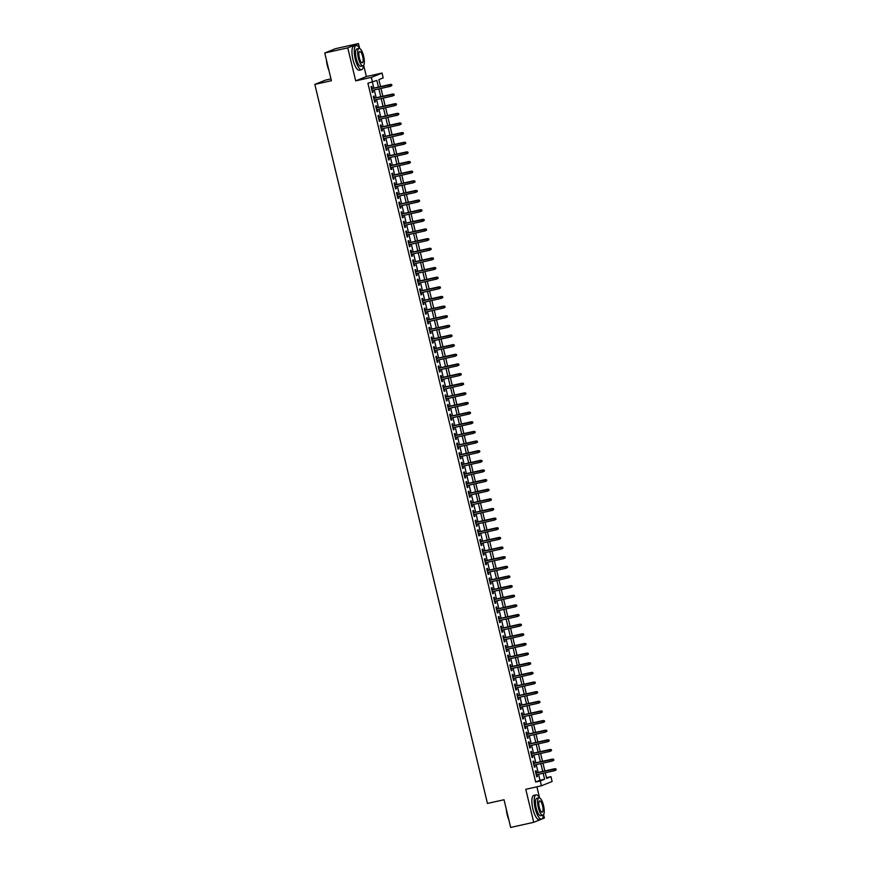 <?xml version="1.0" encoding="UTF-8"?>
<svg xmlns="http://www.w3.org/2000/svg" width="871" height="871" viewBox="0 0 871 871"><rect width="100%" height="100%" fill="white"/><g stroke="black" fill="none" stroke-linecap="round" stroke-linejoin="round"><path stroke-width="1.31" d="M546.455 777.683L550.962 776.671L552.116 781.494L541.424 785.805L540.27 780.982L544.604 779.229L543.166 773.241M330.969 78.891L325.525 80.099L314.834 84.411L487.455 803.443L504.026 799.741L510.678 827.45L533.705 822.311L544.397 818L543.591 814.657M539.563 797.88L536.906 786.807M314.834 84.411L331.405 80.709L324.752 53L335.444 48.689L358.46 43.55L347.769 47.861L355.695 80.872L371.351 77.377L382.042 73.066L383.196 77.889L378.863 79.631L380.54 86.61M355.695 80.872L366.386 76.561L363.675 65.271M363.457 65.565A12.401 3.843 77.4 0 1 361.596 69.724A12.401 3.843 77.4 0 1 355.281 59.076A12.401 3.843 77.4 0 1 356.185 45.51A12.401 3.843 77.4 0 1 359.647 48.482L358.46 43.55M366.386 76.561L382.042 73.066M324.752 53L347.769 47.861M536.547 772.795L536.057 770.759L535.327 771.042L536.721 776.823L537.44 776.54L536.982 774.624M534.228 763.159L533.738 761.112L533.019 761.406L534.402 767.188L535.132 766.894L534.674 764.978M531.92 753.513L531.43 751.477L530.7 751.771L532.094 757.552L532.812 757.258L532.355 755.342M529.601 743.878L529.111 741.842L528.392 742.125L529.775 747.917L530.504 747.623L530.036 745.707M527.293 734.242L526.803 732.195L526.073 732.489L527.467 738.27L528.185 737.987L527.728 736.06M524.973 724.607L524.484 722.56L523.765 722.854L525.148 728.635L525.877 728.341L525.409 726.425M522.665 714.96L522.175 712.924L521.446 713.218L522.84 719L523.558 718.706L523.101 716.789M520.346 705.325L519.856 703.289L519.138 703.572L520.52 709.364L521.25 709.07L520.782 707.154M518.038 695.689L517.548 693.643L516.819 693.937L518.212 699.718L518.931 699.424L518.474 697.508M515.719 686.054L515.229 684.007L514.511 684.301L515.893 690.082L516.623 689.788L516.155 687.872M513.4 676.408L512.91 674.372L512.192 674.666L513.585 680.447L514.304 680.153L513.846 678.237M511.092 666.772L510.602 664.725L509.883 665.019L511.266 670.801L511.985 670.518L511.527 668.59M508.773 657.137L508.283 655.09L507.564 655.384L508.958 661.165L509.677 660.871L509.219 658.955M506.465 647.491L505.975 645.455L505.245 645.749L506.639 651.53L507.358 651.236L506.9 649.32M504.146 637.855L503.656 635.819L502.937 636.102L504.32 641.894L505.049 641.6L504.592 639.684M501.838 628.22L501.348 626.173L500.618 626.467L502.012 632.248L502.73 631.965L502.273 630.038M499.519 618.584L499.029 616.537L498.31 616.831L499.693 622.613L500.422 622.319L499.954 620.402M497.21 608.938L496.72 606.902L495.991 607.196L497.385 612.977L498.103 612.683L497.646 610.767M494.891 599.302L494.401 597.266L493.683 597.55L495.066 603.331L495.795 603.048L495.327 601.132M492.583 589.667L492.093 587.62L491.364 587.914L492.757 593.695L493.476 593.401L493.019 591.485M490.264 580.032L489.774 577.985L489.056 578.279L490.438 584.06L491.168 583.766L490.7 581.85M487.956 570.385L487.466 568.349L486.737 568.643L488.13 574.425L488.849 574.131L488.391 572.214M485.637 560.75L485.147 558.703L484.428 558.997L485.811 564.778L486.541 564.495L486.072 562.568M483.329 551.114L482.828 549.068L482.109 549.361L483.503 555.143L484.222 554.849L483.764 552.933M481.01 541.468L480.52 539.432L479.801 539.726L481.184 545.507L481.903 545.213L481.445 543.297M478.691 531.833L478.201 529.797L477.482 530.08L478.876 535.872L479.594 535.578L479.137 533.662M476.383 522.197L475.893 520.15L475.174 520.444L476.557 526.226L477.275 525.942L476.818 524.015M474.064 512.562L473.574 510.515L472.855 510.809L474.249 516.59L474.967 516.296L474.51 514.38M471.755 502.915L471.265 500.879L470.536 501.173L471.93 506.955L472.648 506.661L472.191 504.745M469.436 493.28L468.946 491.244L468.228 491.527L469.611 497.308L470.34 497.025L469.883 495.109M467.128 483.645L466.638 481.598L465.909 481.892L467.302 487.673L468.021 487.379L467.564 485.463M464.809 473.998L464.319 471.962L463.601 472.256L464.983 478.037L465.713 477.744L465.245 475.827M462.501 464.363L462.011 462.327L461.282 462.61L462.675 468.402L463.394 468.108L462.937 466.192M460.182 454.727L459.692 452.68L458.973 452.974L460.356 458.756L461.086 458.473L460.617 456.546M457.874 445.092L457.384 443.045L456.654 443.339L458.048 449.12L458.767 448.826L458.309 446.91M455.555 435.446L455.065 433.41L454.346 433.704L455.729 439.485L456.458 439.191L455.99 437.275M453.247 425.81L452.757 423.774L452.027 424.057L453.421 429.849L454.139 429.555L453.682 427.639M450.928 416.175L450.438 414.128L449.719 414.422L451.102 420.203L451.831 419.92L451.363 417.993M448.609 406.539L448.119 404.492L447.4 404.786L448.794 410.568L449.512 410.274L449.055 408.357M446.3 396.893L445.81 394.857L445.092 395.151L446.475 400.932L447.193 400.638L446.736 398.722M443.981 387.257L443.491 385.222L442.773 385.505L444.166 391.286L444.885 391.003L444.428 389.087M441.673 377.622L441.183 375.575L440.454 375.869L441.847 381.65L442.566 381.356L442.109 379.44M439.354 367.976L438.864 365.94L438.146 366.234L439.528 372.015L440.258 371.721L439.801 369.805M437.046 358.34L436.556 356.304L435.827 356.587L437.22 362.38L437.939 362.086L437.482 360.169M434.727 348.705L434.237 346.658L433.518 346.952L434.901 352.733L435.631 352.45L435.162 350.523M432.419 339.069L431.929 337.023L431.199 337.317L432.593 343.098L433.312 342.804L432.854 340.888M430.1 329.423L429.61 327.387L428.891 327.681L430.274 333.462L431.003 333.168L430.535 331.252M427.792 319.788L427.302 317.752L426.572 318.035L427.966 323.827L428.684 323.533L428.227 321.617M425.473 310.152L424.983 308.105L424.264 308.399L425.647 314.181L426.376 313.898L425.908 311.97M423.164 300.517L422.675 298.47L421.945 298.764L423.339 304.545L424.057 304.251L423.6 302.335M420.845 290.87L420.355 288.834L419.637 289.128L421.02 294.91L421.749 294.616L421.281 292.7M418.537 281.235L418.036 279.199L417.318 279.482L418.711 285.263L419.43 284.98L418.973 283.064M416.218 271.6L415.728 269.553L415.01 269.847L416.392 275.628L417.111 275.334L416.654 273.418M413.899 261.953L413.409 259.917L412.691 260.211L414.084 265.993L414.803 265.699L414.346 263.782M411.591 252.318L411.101 250.282L410.383 250.565L411.765 256.357L412.484 256.063L412.027 254.147M409.272 242.682L408.782 240.636L408.064 240.929L409.457 246.711L410.176 246.428L409.718 244.501M406.964 233.047L406.474 231L405.744 231.294L407.138 237.075L407.857 236.781L407.399 234.865M404.645 223.401L404.155 221.365L403.436 221.659L404.819 227.44L405.548 227.146L405.091 225.23M402.337 213.765L401.847 211.729L401.117 212.012L402.511 217.804L403.229 217.51L402.772 215.594M400.018 204.13L399.528 202.083L398.809 202.377L400.192 208.158L400.921 207.864L400.453 205.948M397.709 194.494L397.22 192.447L396.49 192.741L397.884 198.523L398.602 198.229L398.145 196.313M395.39 184.848L394.901 182.812L394.182 183.106L395.565 188.887L396.294 188.593L395.826 186.677M393.082 175.213L392.592 173.166L391.863 173.46L393.257 179.241L393.975 178.958L393.518 177.031M390.763 165.577L390.273 163.53L389.555 163.824L390.937 169.605L391.667 169.312L391.199 167.395M388.455 155.931L387.965 153.895L387.236 154.189L388.629 159.97L389.348 159.676L388.891 157.76M386.136 146.295L385.646 144.259L384.928 144.542L386.31 150.335L387.04 150.041L386.572 148.124M383.817 136.66L383.327 134.613L382.609 134.907L384.002 140.688L384.721 140.405L384.263 138.478M381.509 127.024L381.019 124.978L380.3 125.272L381.683 131.053L382.402 130.759L381.944 128.843M379.19 117.378L378.7 115.342L377.981 115.636L379.375 121.417L380.094 121.123L379.636 119.207M376.882 107.743L376.392 105.707L375.662 105.99L377.056 111.771L377.774 111.488L377.317 109.572M374.563 98.107L374.073 96.06L373.354 96.354L374.737 102.136L375.466 101.842L375.009 99.925M378.439 87.089L376.838 80.448L367.9 83.224L535.665 782.006L539.998 780.264L538.561 774.265M538.126 772.446L536.253 764.629M535.807 762.8L533.934 754.994M533.498 753.165L531.626 745.347M531.179 743.529L529.307 735.712M528.871 733.894L526.988 726.076M526.552 724.247L524.68 716.43M524.244 714.612L522.36 706.795M521.925 704.977L520.052 697.159M519.617 695.33L517.733 687.524M517.298 685.695L515.425 677.878M514.99 676.059L513.106 668.242M512.671 666.424L510.798 658.607M510.352 656.778L508.479 648.971M508.043 647.142L506.171 639.325M505.724 637.507L503.852 629.689M503.416 627.86L501.544 620.054M501.097 618.225L499.225 610.408M498.789 608.589L496.906 600.772M496.47 598.954L494.597 591.137M494.162 589.308L492.278 581.501M491.843 579.672L489.97 571.855M489.535 570.037L487.651 562.22M487.216 560.401L485.343 552.584M484.907 550.755L483.024 542.949M482.588 541.12L480.716 533.302M480.28 531.484L478.397 523.667M477.961 521.838L476.089 514.032M475.642 512.202L473.77 504.385M473.334 502.567L471.461 494.75M471.015 492.932L469.142 485.114M468.707 483.285L466.834 475.479M466.388 473.65L464.515 465.833M464.08 464.014L462.196 456.197M461.761 454.379L459.888 446.562M459.453 444.733L457.569 436.926M457.133 435.097L455.261 427.28M454.825 425.462L452.942 417.645M452.506 415.815L450.634 408.009M450.198 406.18L448.315 398.363M447.879 396.545L446.006 388.727M445.56 386.909L443.687 379.092M443.252 377.263L441.379 369.456M440.933 367.627L439.06 359.81M438.625 357.992L436.752 350.175M436.306 348.356L434.433 340.539M433.998 338.71L432.114 330.893M431.678 329.075L429.806 321.257M429.37 319.439L427.487 311.622M427.051 309.793L425.179 301.987M424.743 300.157L422.86 292.34M422.424 290.522L420.551 282.705M420.116 280.887L418.232 273.069M417.797 271.24L415.924 263.434M415.489 261.605L413.605 253.788M413.17 251.969L411.297 244.152M410.851 242.334L408.978 234.517M408.543 232.688L406.67 224.87M406.224 223.052L404.351 215.235M403.915 213.417L402.043 205.6M401.596 203.77L399.724 195.964M399.288 194.135L397.405 186.318M396.969 184.5L395.096 176.682M394.661 174.864L392.777 167.047M392.342 165.218L390.469 157.411M390.034 155.582L388.15 147.765M387.715 145.947L385.842 138.13M385.407 136.301L383.523 128.494M383.088 126.665L381.215 118.848M380.769 117.03L378.896 109.213M378.46 107.394L376.588 99.577M376.141 97.748L374.269 89.942M373.833 88.113L372.418 82.212M372.255 88.472L371.765 86.425L371.035 86.719L372.429 92.5L373.147 92.206L372.69 90.29M541.424 785.805L525.779 789.3L533.705 822.311M535.665 782.006L540.27 780.982M372.505 82.201L371.351 77.377M545.268 772.762L546.629 778.424L550.962 776.671M380.975 88.439L382.859 96.256M383.294 98.075L385.167 105.892M385.603 107.721L387.486 115.527M387.922 117.356L389.794 125.174M390.241 126.992L392.113 134.809M392.549 136.627L394.421 144.444M394.868 146.274L396.74 154.08M397.176 155.909L399.049 163.726M399.495 165.544L401.368 173.362M401.803 175.18L403.687 182.997M404.122 184.826L405.995 192.633M406.43 194.462L408.314 202.279M408.749 204.097L410.622 211.914M411.058 213.743L412.941 221.55M413.377 223.379L415.249 231.196M415.685 233.014L417.568 240.832M418.004 242.65L419.876 250.467M420.312 252.296L422.195 260.102M422.631 261.931L424.504 269.749M424.95 271.567L426.823 279.384M427.258 281.202L429.131 289.02M429.577 290.849L431.45 298.666M431.885 300.484L433.758 308.301M434.204 310.12L436.077 317.937M436.513 319.766L438.396 327.572M438.832 329.401L440.704 337.219M441.14 339.037L443.023 346.854M443.459 348.672L445.331 356.489M445.767 358.319L447.65 366.125M448.086 367.954L449.959 375.771M450.394 377.589L452.278 385.407M452.713 387.225L454.586 395.042M455.021 396.871L456.905 404.688M457.34 406.507L459.213 414.324M459.659 416.142L461.532 423.959M461.968 425.788L463.84 433.595M464.287 435.424L466.159 443.241M466.595 445.059L468.467 452.876M468.914 454.695L470.786 462.512M471.222 464.341L473.105 472.147M473.541 473.976L475.414 481.794M475.849 483.612L477.733 491.429M478.168 493.247L480.041 501.065M480.476 502.894L482.36 510.711M482.795 512.529L484.668 520.346M485.103 522.165L486.987 529.982M487.422 531.811L489.295 539.617M489.742 541.446L491.614 549.263M492.05 551.082L493.922 558.899M494.369 560.717L496.241 568.534M496.677 570.363L498.55 578.17M498.996 579.999L500.869 587.816M501.304 589.634L503.188 597.452M503.623 599.281L505.496 607.087M505.931 608.916L507.815 616.733M508.25 618.552L510.123 626.369M510.558 628.187L512.442 636.004M512.877 637.833L514.75 645.64M515.186 647.469L517.069 655.286M517.505 657.104L519.377 664.921M519.813 666.74L521.696 674.557M522.132 676.386L524.004 684.192M524.451 686.021L526.324 693.839M526.759 695.657L528.632 703.474M529.078 705.303L530.951 713.109M531.386 714.939L533.259 722.756M533.705 724.574L535.578 732.391M536.013 734.209L537.897 742.027M538.332 743.856L540.205 751.662M540.641 753.491L542.524 761.308M542.96 763.127L544.832 770.944M542.731 771.412L540.847 763.595M540.412 761.777L538.539 753.959M538.104 752.141L536.22 744.324M535.785 742.495L533.912 734.688M533.477 732.859L531.593 725.042M531.158 723.224L529.285 715.407M528.849 713.589L526.966 705.771M526.53 703.942L524.658 696.125M524.211 694.307L522.339 686.49M521.903 684.671L520.031 676.854M519.584 675.025L517.712 667.219M517.276 665.39L515.403 657.572M514.957 655.754L513.084 647.937M512.649 646.119L510.765 638.301M510.33 636.472L508.457 628.666M508.022 626.837L506.138 619.02M505.703 617.201L503.83 609.384M503.394 607.555L501.511 599.749M501.075 597.92L499.203 590.103M498.767 588.284L496.884 580.467M496.448 578.649L494.576 570.832M494.14 569.003L492.257 561.196M491.821 559.367L489.948 551.55M489.502 549.732L487.629 541.914M487.194 540.096L485.321 532.279M484.875 530.45L483.002 522.644M482.567 520.814L480.694 512.997M480.248 511.179L478.375 503.362M477.939 501.533L476.056 493.726M475.62 491.897L473.748 484.08M473.312 482.262L471.429 474.445M470.993 472.626L469.121 464.809M468.685 462.98L466.802 455.174M466.366 453.345L464.493 445.527M464.058 443.709L462.174 435.892M461.739 434.074L459.866 426.257M459.42 424.427L457.547 416.621M457.112 414.792L455.239 406.975M454.793 405.157L452.92 397.339M452.485 395.51L450.612 387.704M450.165 385.875L448.293 378.058M447.857 376.239L445.974 368.422M445.538 366.604L443.666 358.787M443.23 356.958L441.347 349.151M440.911 347.322L439.038 339.505M438.603 337.687L436.719 329.869M436.284 328.051L434.411 320.234M433.976 318.405L432.092 310.588M431.657 308.77L429.784 300.952M429.349 299.134L427.465 291.317M427.03 289.488L425.157 281.681M424.71 279.852L422.838 272.035M422.402 270.217L420.53 262.4M420.083 260.581L418.211 252.764M417.775 250.935L415.903 243.129M415.456 241.3L413.583 233.482M413.148 231.664L411.264 223.847M410.829 222.029L408.956 214.212M408.521 212.382L406.637 204.565M406.202 202.747L404.329 194.93M403.894 193.112L402.01 185.294M401.575 183.465L399.702 175.659M399.266 173.83L397.383 166.013M396.947 164.194L395.075 156.377M394.628 154.559L392.756 146.742M392.32 144.913L390.448 137.106M390.001 135.277L388.128 127.46M387.693 125.642L385.82 117.825M385.374 115.995L383.501 108.189M383.066 106.36L381.182 98.543M380.747 96.725L378.874 88.907M539.998 780.264L544.604 779.229M372.396 92.38L373.147 92.206M374.715 102.016L375.466 101.842M377.023 111.651L377.774 111.488M379.342 121.287L380.094 121.123M381.65 130.933L382.402 130.759M383.969 140.569L384.721 140.405M386.278 150.204L387.04 150.041M388.597 159.85L389.348 159.676M390.916 169.486L391.667 169.312M393.224 179.121L393.975 178.958M395.543 188.757L396.294 188.593M397.851 198.403L398.602 198.229M400.17 208.038L400.921 207.864M402.478 217.674L403.229 217.51M404.797 227.309L405.548 227.146M407.105 236.956L407.857 236.781M409.424 246.591L410.176 246.428M411.733 256.226L412.484 256.063M414.052 265.873L414.803 265.699M416.36 275.508L417.111 275.334M418.679 285.144L419.43 284.98M420.987 294.779L421.749 294.616M423.306 304.425L424.057 304.251M425.625 314.061L426.376 313.898M427.933 323.696L428.684 323.533M430.252 333.332L431.003 333.168M432.56 342.978L433.312 342.804M434.879 352.613L435.631 352.45M437.188 362.249L437.939 362.086M439.507 371.895L440.258 371.721M441.815 381.531L442.566 381.356M444.134 391.166L444.885 391.003M446.442 400.802L447.193 400.638M448.761 410.448L449.512 410.274M451.069 420.083L451.831 419.92M453.388 429.719L454.139 429.555M455.707 439.365L456.458 439.191M458.015 449.001L458.767 448.826M460.334 458.636L461.086 458.473M462.643 468.271L463.394 468.108M464.962 477.918L465.713 477.744M467.27 487.553L468.021 487.379M469.589 497.189L470.34 497.025M471.897 506.824L472.648 506.661M474.216 516.47L474.967 516.296M476.524 526.106L477.275 525.942M478.843 535.741L479.594 535.578M481.151 545.388L481.903 545.213M483.47 555.023L484.222 554.849M485.778 564.658L486.541 564.495M488.098 574.294L488.849 574.131M490.417 583.94L491.168 583.766M492.725 593.576L493.476 593.401M495.044 603.211L495.795 603.048M497.352 612.846L498.103 612.683M499.671 622.493L500.422 622.319M501.979 632.128L502.73 631.965M504.298 641.764L505.049 641.6M506.606 651.41L507.358 651.236M508.925 661.045L509.677 660.871M511.233 670.681L511.985 670.518M513.552 680.316L514.304 680.153M515.861 689.963L516.623 689.788M518.18 699.598L518.931 699.424M520.499 709.234L521.25 709.07M522.807 718.869L523.558 718.706M525.126 728.515L525.877 728.341M527.434 738.151L528.185 737.987M529.753 747.786L530.504 747.623M532.061 757.432L532.812 757.258M534.38 767.068L535.132 766.894M536.688 776.703L537.44 776.54M391.874 85.521L391.645 84.563L391.874 85.521L390.371 86.338L371.939 90.453M391.591 85.641L390.371 86.338L390.469 84.4L371.503 88.635M391.351 84.683L371.525 88.722M391.645 84.563L390.469 84.4M328.966 70.529A12.107 3.756 -102.6 0 1 327.278 65.314A12.107 3.756 -102.6 0 1 326.375 59.772M326.701 61.133A12.401 3.843 77.4 0 0 327.474 65.281A12.401 3.843 77.4 0 0 328.661 69.266M356.185 45.51L353.887 46.021A12.401 3.843 77.4 0 0 352.973 59.587A12.401 3.843 77.4 0 0 359.288 70.235L361.596 69.724M362.957 65.858L360.834 66.338A8.928 2.765 -102.6 0 1 356.283 58.662A8.928 2.765 -102.6 0 1 356.947 48.907L359.059 48.428A8.928 2.765 77.4 0 0 358.406 58.194A8.928 2.765 77.4 0 0 362.957 65.858A8.928 2.765 77.4 0 0 363.61 56.092A8.928 2.765 77.4 0 0 359.059 48.428M359.331 57.824A5.759 1.786 77.4 0 0 362.26 62.766A5.759 1.786 77.4 0 0 362.684 56.473A5.759 1.786 77.4 0 0 359.756 51.531A5.759 1.786 77.4 0 0 359.331 57.824M508.871 819.927A12.107 3.756 -102.6 0 1 507.194 814.701A12.107 3.756 -102.6 0 1 506.291 809.159M506.617 810.52A12.401 3.843 77.4 0 0 507.379 814.668A12.401 3.843 77.4 0 0 508.566 818.653M539.552 797.869A12.401 3.843 77.4 0 0 536.101 794.896A12.401 3.843 77.4 0 0 535.186 808.462A12.401 3.843 77.4 0 0 541.501 819.11A12.401 3.843 77.4 0 0 543.373 814.951M536.101 794.896L533.792 795.419A12.401 3.843 77.4 0 0 532.889 808.974A12.401 3.843 77.4 0 0 539.203 819.622L541.501 819.11M542.862 815.245L540.749 815.724A8.928 2.765 -102.6 0 1 536.198 808.059A8.928 2.765 -102.6 0 1 536.852 798.293L538.975 797.814A8.928 2.765 77.4 0 0 538.322 807.58A8.928 2.765 77.4 0 0 542.862 815.245A8.928 2.765 77.4 0 0 543.515 805.49A8.928 2.765 77.4 0 0 538.975 797.814M539.247 807.21A5.759 1.786 77.4 0 0 542.176 812.153A5.759 1.786 77.4 0 0 542.589 805.86A5.759 1.786 77.4 0 0 539.661 800.917A5.759 1.786 77.4 0 0 539.247 807.21M394.193 95.168L393.953 94.199L394.193 95.168L392.679 95.984L374.247 100.1M393.899 95.277L392.679 95.984L392.788 94.035L373.811 98.271M393.67 94.318L373.833 98.358M393.953 94.199L392.788 94.035M396.501 104.803L396.272 103.834L396.501 104.803L394.999 105.62L376.566 109.735M396.218 104.923L394.999 105.62L395.096 103.671L376.13 107.906M395.978 103.954L376.152 108.004M396.272 103.834L395.096 103.671M398.82 114.439L398.591 113.48L398.82 114.439L397.307 115.255L378.885 119.371M398.526 114.558L397.307 115.255L397.416 113.317L378.439 117.552M398.297 113.589L378.46 117.639M398.591 113.48L397.416 113.317M401.128 124.085L400.9 123.116L401.128 124.085L399.626 124.891L381.193 129.017M400.845 124.194L399.626 124.891L399.724 122.953L380.758 127.188M400.606 123.236L380.779 127.275M400.9 123.116L399.724 122.953M403.447 133.72L403.219 132.751L403.447 133.72L401.934 134.537L383.512 138.652M403.153 133.84L401.934 134.537L402.043 132.588L383.066 136.823M402.925 132.871L383.088 136.91M403.219 132.751L402.043 132.588M405.755 143.356L405.527 142.398L405.755 143.356L404.253 144.172L385.82 148.288M405.472 143.475L404.253 144.172L404.351 142.223L385.385 146.47M405.244 142.506L385.407 146.557M405.527 142.398L404.351 142.223M408.074 152.991L407.846 152.033L408.074 152.991L406.561 153.808L388.139 157.923M407.78 153.111L406.561 153.808L406.67 151.87L387.693 156.105M407.552 152.153L387.715 156.192M407.846 152.033L406.67 151.87M410.383 162.637L410.154 161.668L410.383 162.637L408.88 163.454L390.448 167.57M410.099 162.746L408.88 163.454L408.978 161.505L390.012 165.74M409.871 161.788L390.034 165.828M410.154 161.668L408.978 161.505M412.702 172.273L412.473 171.304L412.702 172.273L411.188 173.089L392.767 177.205M412.408 172.393L411.188 173.089L411.297 171.141L392.331 175.376M412.179 171.424L392.342 175.474M412.473 171.304L411.297 171.141M415.021 181.908L414.781 180.95L415.021 181.908L413.507 182.725L395.075 186.84M414.727 182.028L413.507 182.725L413.605 180.787L394.639 185.022M414.498 181.059L394.661 185.109M414.781 180.95L413.605 180.787M417.329 191.544L417.1 190.586L417.329 191.544L415.815 192.36L397.394 196.476M417.035 191.664L415.815 192.36L415.924 190.422L396.958 194.658M416.806 190.705L396.98 194.745M417.1 190.586L415.924 190.422M419.648 201.19L419.408 200.221L419.648 201.19L418.134 202.007L399.702 206.122M419.354 201.299L418.134 202.007L418.243 200.058L399.266 204.293M419.125 200.341L399.288 204.38M419.408 200.221L418.243 200.058M421.956 210.826L421.727 209.857L421.956 210.826L420.453 211.642L402.021 215.758M421.673 210.945L420.453 211.642L420.551 209.693L401.585 213.939M421.433 209.976L401.607 214.026M421.727 209.857L420.551 209.693M424.275 220.461L424.035 219.503L424.275 220.461L422.762 221.278L404.329 225.393M423.981 220.581L422.762 221.278L422.87 219.34L403.894 223.575M423.752 219.612L403.915 223.662M424.035 219.503L422.87 219.34M426.583 230.107L426.355 229.138L426.583 230.107L425.081 230.924L406.648 235.039M426.3 230.216L425.081 230.924L425.179 228.975L406.213 233.21M426.061 229.258L406.234 233.297M426.355 229.138L425.179 228.975M428.902 239.743L428.663 238.774L428.902 239.743L427.389 240.559L408.967 244.675M428.608 239.863L427.389 240.559L427.498 238.61L408.521 242.846M428.38 238.894L408.543 242.933M428.663 238.774L427.498 238.61M431.21 249.378L430.982 248.42L431.21 249.378L429.708 250.195L411.275 254.31M430.927 249.498L429.708 250.195L429.806 248.246L410.84 252.492M430.688 248.529L410.862 252.579M430.982 248.42L429.806 248.246M433.529 259.014L433.301 258.056L433.529 259.014L432.016 259.83L413.594 263.946M433.235 259.133L432.016 259.83L432.125 257.892L413.148 262.127M433.007 258.175L413.17 262.215M433.301 258.056L432.125 257.892M435.838 268.66L435.609 267.691L435.838 268.66L434.335 269.477L415.903 273.592M435.554 268.769L434.335 269.477L434.433 267.528L415.467 271.763M435.326 267.811L415.489 271.85M435.609 267.691L434.433 267.528M438.157 278.295L437.928 277.326L438.157 278.295L436.643 279.112L418.222 283.227M437.863 278.415L436.643 279.112L436.752 277.163L417.775 281.398M437.634 277.446L417.797 281.496M437.928 277.326L436.752 277.163M440.465 287.931L440.236 286.973L440.465 287.931L438.962 288.747L420.53 292.863M440.182 288.051L438.962 288.747L439.06 286.809L420.094 291.045M439.953 287.082L420.116 291.132M440.236 286.973L439.06 286.809M442.784 297.566L442.555 296.608L442.784 297.566L441.27 298.383L422.849 302.498M442.49 297.686L441.27 298.383L441.379 296.445L422.413 300.68M442.261 296.728L422.424 300.767M442.555 296.608L441.379 296.445M445.092 307.213L444.863 306.244L445.092 307.213L443.589 308.029L425.157 312.145M444.809 307.321L443.589 308.029L443.687 306.08L424.721 310.316M444.58 306.363L424.743 310.403M444.863 306.244L443.687 306.08M447.411 316.848L447.182 315.89L447.411 316.848L445.898 317.665L427.476 321.78M447.117 316.968L445.898 317.665L446.006 315.716L427.04 319.962M446.888 315.999L427.062 320.049M447.182 315.89L446.006 315.716M449.73 326.483L449.49 325.525L449.73 326.483L448.217 327.3L429.784 331.416M449.436 326.603L448.217 327.3L448.315 325.362L429.349 329.597M449.207 325.634L429.37 329.684M449.49 325.525L448.315 325.362M452.038 336.13L451.809 335.161L452.038 336.13L450.525 336.946L432.103 341.062M451.755 336.239L450.525 336.946L450.634 334.997L431.668 339.233M451.516 335.281L431.689 339.32M451.809 335.161L450.634 334.997M454.357 345.765L454.118 344.796L454.357 345.765L452.844 346.582L434.411 350.697M454.063 345.885L452.844 346.582L452.953 344.633L433.976 348.868M453.835 344.916L433.998 348.966M454.118 344.796L452.953 344.633M456.665 355.401L456.437 354.443L456.665 355.401L455.163 356.217L436.73 360.333M456.382 355.52L455.163 356.217L455.261 354.268L436.295 358.514M456.143 354.551L436.317 358.602M456.437 354.443L455.261 354.268M458.984 365.036L458.745 364.078L458.984 365.036L457.471 365.853L439.038 369.968M458.69 365.156L457.471 365.853L457.58 363.915L438.603 368.15M458.462 364.198L438.625 368.237M458.745 364.078L457.58 363.915M461.292 374.682L461.064 373.713L461.292 374.682L459.79 375.499L441.357 379.614M461.009 374.791L459.79 375.499L459.888 373.55L440.922 377.785M460.77 373.833L440.944 377.872M461.064 373.713L459.888 373.55M463.612 384.318L463.383 383.349L463.612 384.318L462.098 385.134L443.677 389.25M463.318 384.438L462.098 385.134L462.207 383.186L443.23 387.421M463.089 383.469L443.252 387.519M463.383 383.349L462.207 383.186M465.92 393.953L465.691 392.995L465.92 393.953L464.417 394.77L445.985 398.885M465.637 394.073L464.417 394.77L464.515 392.832L445.549 397.067M465.397 393.104L445.571 397.154M465.691 392.995L464.515 392.832M468.239 403.6L468.01 402.631L468.239 403.6L466.725 404.405L448.304 408.532M467.945 403.709L466.725 404.405L466.834 402.467L447.857 406.703M467.716 402.75L447.879 406.79M468.01 402.631L466.834 402.467M470.547 413.235L470.318 412.266L470.547 413.235L469.044 414.052L450.612 418.167M470.264 413.344L469.044 414.052L469.142 412.103L450.176 416.338M470.035 412.386L450.198 416.425M470.318 412.266L469.142 412.103M472.866 422.87L472.637 421.912L472.866 422.87L471.353 423.687L452.931 427.803M472.572 422.99L471.353 423.687L471.461 421.738L452.485 425.984M472.343 422.021L452.506 426.071M472.637 421.912L471.461 421.738M475.174 432.506L474.945 431.548L475.174 432.506L473.672 433.323L455.239 437.438M474.891 432.626L473.672 433.323L473.77 431.385L454.804 435.62M474.662 431.668L454.825 435.707M474.945 431.548L473.77 431.385M477.493 442.152L477.264 441.183L477.493 442.152L475.98 442.969L457.558 447.084M477.199 442.261L475.98 442.969L476.089 441.02L457.123 445.255M476.97 441.303L457.133 445.342M477.264 441.183L476.089 441.02M479.812 451.788L479.573 450.819L479.812 451.788L478.299 452.604L459.866 456.72M479.518 451.907L478.299 452.604L478.397 450.655L459.431 454.891M479.29 450.938L459.453 454.989M479.573 450.819L478.397 450.655M482.12 461.423L481.892 460.465L482.12 461.423L480.607 462.24L462.185 466.355M481.826 461.543L480.607 462.24L480.716 460.291L461.75 464.537M481.598 460.574L461.772 464.624M481.892 460.465L480.716 460.291M484.439 471.059L484.2 470.1L484.439 471.059L482.926 471.875L464.493 475.991M484.145 471.178L482.926 471.875L483.024 469.937L464.058 474.172M483.917 470.22L464.08 474.26M484.2 470.1L483.024 469.937M486.747 480.705L486.519 479.736L486.747 480.705L485.245 481.521L466.812 485.637M486.464 480.814L485.245 481.521L485.343 479.573L466.377 483.808M486.225 479.856L466.399 483.895M486.519 479.736L485.343 479.573M489.067 490.34L488.827 489.371L489.067 490.34L487.553 491.157L469.121 495.272M488.773 490.46L487.553 491.157L487.662 489.208L468.685 493.443M488.544 489.491L468.707 493.541M488.827 489.371L487.662 489.208M491.375 499.976L491.146 499.018L491.375 499.976L489.872 500.792L471.44 504.908M491.092 500.096L489.872 500.792L489.97 498.854L471.004 503.09M490.852 499.127L471.026 503.177M491.146 499.018L489.97 498.854M493.694 509.622L493.454 508.653L493.694 509.622L492.18 510.428L473.759 514.554M493.4 509.731L492.18 510.428L492.289 508.49L473.312 512.725M493.171 508.773L473.334 512.812M493.454 508.653L492.289 508.49M496.002 519.258L495.773 518.289L496.002 519.258L494.499 520.074L476.067 524.19M495.719 519.377L494.499 520.074L494.597 518.125L475.631 522.36M495.479 518.408L475.653 522.448M495.773 518.289L494.597 518.125M498.321 528.893L498.092 527.935L498.321 528.893L496.808 529.71L478.386 533.825M498.027 529.013L496.808 529.71L496.916 527.761L477.939 532.007M497.798 528.044L477.961 532.094M498.092 527.935L496.916 527.761M500.629 538.528L500.4 537.57L500.629 538.528L499.127 539.345L480.694 543.46M500.346 538.648L499.127 539.345L499.225 537.407L480.259 541.642M500.117 537.69L480.28 541.729M500.4 537.57L499.225 537.407M502.948 548.175L502.719 547.206L502.948 548.175L501.435 548.991L483.013 553.107M502.654 548.284L501.435 548.991L501.544 547.042L482.567 551.278M502.425 547.326L482.588 551.365M502.719 547.206L501.544 547.042M505.256 557.81L505.028 556.841L505.256 557.81L503.754 558.627L485.321 562.742M504.973 557.93L503.754 558.627L503.852 556.678L484.886 560.913M504.745 556.961L484.907 561.011M505.028 556.841L503.852 556.678M507.575 567.446L507.347 566.488L507.575 567.446L506.062 568.262L487.64 572.378M507.281 567.565L506.062 568.262L506.171 566.324L487.205 570.559M507.053 566.596L487.216 570.647M507.347 566.488L506.171 566.324M509.883 577.081L509.655 576.123L509.883 577.081L508.381 577.898L489.948 582.013M509.6 577.201L508.381 577.898L508.479 575.96L489.513 580.195M509.372 576.243L489.535 580.282M509.655 576.123L508.479 575.96M512.202 586.727L511.974 585.758L512.202 586.727L510.689 587.544L492.267 591.659M511.908 586.836L510.689 587.544L510.798 585.595L491.832 589.83M511.68 585.878L491.854 589.917M511.974 585.758L510.798 585.595M514.521 596.363L514.282 595.394L514.521 596.363L513.008 597.179L494.576 601.295M514.228 596.483L513.008 597.179L513.106 595.231L494.14 599.466M513.999 595.514L494.162 599.564M514.282 595.394L513.106 595.231M516.83 605.998L516.601 605.04L516.83 605.998L515.316 606.815L496.895 610.93M516.547 606.118L515.316 606.815L515.425 604.877L496.459 609.112M516.307 605.149L496.481 609.199M516.601 605.04L515.425 604.877M519.149 615.645L518.909 614.676L519.149 615.645L517.635 616.45L499.203 620.577M518.855 615.753L517.635 616.45L517.744 614.512L498.767 618.748M518.626 614.795L498.789 618.835M518.909 614.676L517.744 614.512M521.457 625.28L521.228 624.311L521.457 625.28L519.954 626.097L501.522 630.212M521.174 625.4L519.954 626.097L520.052 624.148L501.086 628.383M520.934 624.431L501.108 628.47M521.228 624.311L520.052 624.148M523.776 634.915L523.536 633.957L523.776 634.915L522.262 635.732L503.83 639.847M523.482 635.035L522.262 635.732L522.371 633.783L503.394 638.029M523.253 634.066L503.416 638.116M523.536 633.957L522.371 633.783M526.084 644.551L525.855 643.593L526.084 644.551L524.582 645.367L506.149 649.483M525.801 644.671L524.582 645.367L524.68 643.429L505.713 647.665M525.561 643.713L505.735 647.752M525.855 643.593L524.68 643.429M528.403 654.197L528.174 653.228L528.403 654.197L526.89 655.014L508.468 659.129M528.109 654.306L526.89 655.014L526.999 653.065L508.022 657.3M527.88 653.348L508.043 657.387M528.174 653.228L526.999 653.065M530.711 663.833L530.483 662.864L530.711 663.833L529.209 664.649L510.776 668.765M530.428 663.952L529.209 664.649L529.307 662.7L510.341 666.936M530.189 662.983L510.362 667.034M530.483 662.864L529.307 662.7M533.03 673.468L532.802 672.51L533.03 673.468L531.517 674.285L513.095 678.4M532.736 673.588L531.517 674.285L531.626 672.347L512.649 676.582M532.508 672.619L512.671 676.669M532.802 672.51L531.626 672.347M535.338 683.104L535.11 682.145L535.338 683.104L533.836 683.92L515.403 688.036M535.055 683.223L533.836 683.92L533.934 681.982L514.968 686.217M534.827 682.265L514.99 686.304M535.11 682.145L533.934 681.982M537.657 692.75L537.429 691.781L537.657 692.75L536.144 693.566L517.722 697.682M537.363 692.859L536.144 693.566L536.253 691.618L517.276 695.853M537.135 691.901L517.298 695.94M537.429 691.781L536.253 691.618M539.966 702.385L539.737 701.416L539.966 702.385L538.463 703.202L520.031 707.317M539.682 702.505L538.463 703.202L538.561 701.253L519.595 705.499M539.454 701.536L519.617 705.586M539.737 701.416L538.561 701.253M542.285 712.021L542.056 711.063L542.285 712.021L540.771 712.837L522.35 716.953M541.991 712.14L540.771 712.837L540.88 710.899L521.914 715.135M541.762 711.172L521.925 715.222M542.056 711.063L540.88 710.899M544.604 721.667L544.364 720.698L544.604 721.667L543.09 722.484L524.658 726.599M544.31 721.776L543.09 722.484L543.188 720.535L524.222 724.77M544.081 720.818L524.244 724.857M544.364 720.698L543.188 720.535M546.912 731.302L546.683 730.334L546.912 731.302L545.398 732.119L526.977 736.235M546.618 731.422L545.398 732.119L545.507 730.17L526.541 734.405M546.389 730.453L526.563 734.493M546.683 730.334L545.507 730.17M549.231 740.938L548.991 739.98L549.231 740.938L547.717 741.754L529.285 745.87M548.937 741.058L547.717 741.754L547.815 739.806L528.849 744.052M548.708 740.089L528.871 744.139M548.991 739.98L547.815 739.806M551.539 750.573L551.31 749.615L551.539 750.573L550.037 751.39L531.604 755.505M551.256 750.693L550.037 751.39L550.134 749.452L531.168 753.687M551.016 749.735L531.19 753.774M551.31 749.615L550.134 749.452M553.858 760.22L553.618 759.251L553.858 760.22L552.345 761.036L533.912 765.152M553.564 760.329L552.345 761.036L552.454 759.087L533.477 763.323M553.335 759.37L533.498 763.41M553.618 759.251L552.454 759.087M556.166 769.855L555.938 768.886L556.166 769.855L554.664 770.672L536.231 774.787M555.883 769.975L554.664 770.672L554.762 768.723L535.796 772.958M555.644 769.006L535.817 773.056M555.938 768.886L554.762 768.723"/></g></svg>
